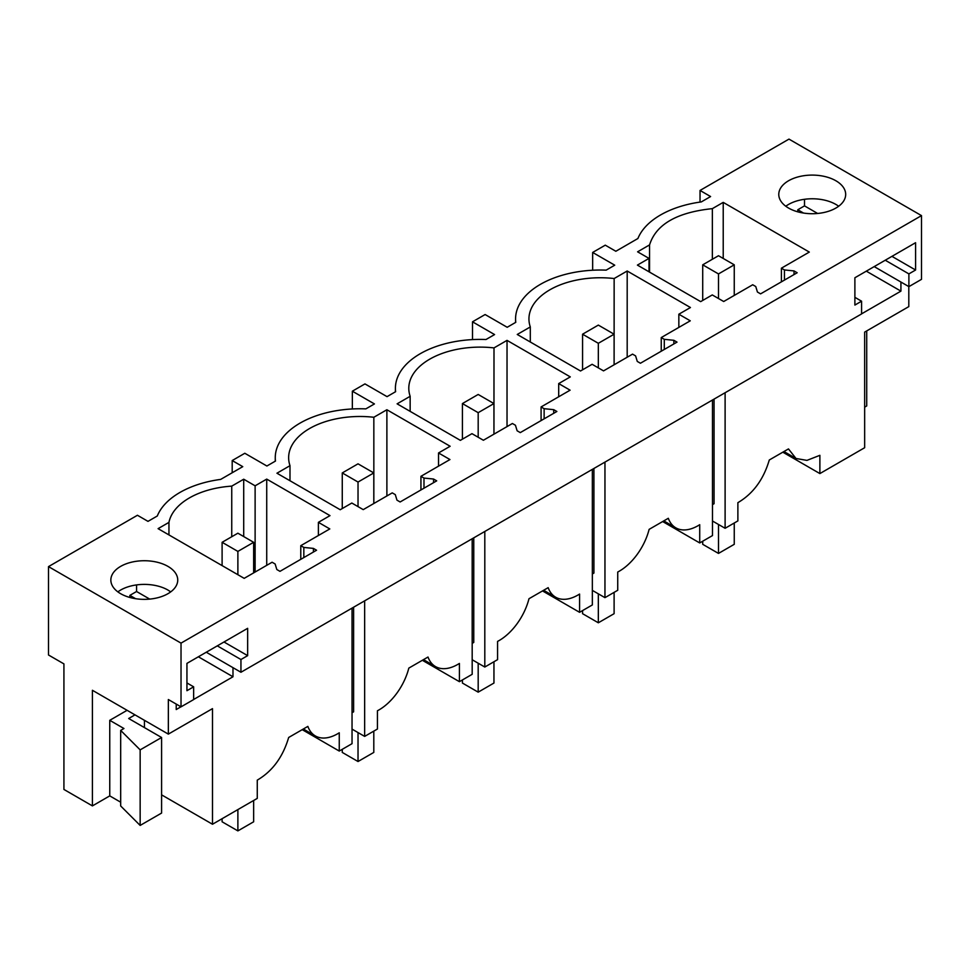 <?xml version="1.0" encoding="UTF-8"?>
<svg xmlns="http://www.w3.org/2000/svg" width="970" height="970" viewBox="0 0 970 970"><rect width="100%" height="100%" fill="white"/><g stroke="black" fill="none" stroke-linecap="round" stroke-linejoin="round"><path stroke-width="1.45" d="M168.95 534.919L168.95 522.381A71.356 41.201 0 0 1 231.745 486.128L243.712 479.216L243.712 536.568M231.745 536.737L231.745 486.128M168.95 522.381L158.086 528.65L244.185 578.35L272.097 562.236L275.128 563.994L276.826 569.523L279.978 571.342L316.559 550.22L313.407 548.402L303.828 547.432L300.785 545.673L300.785 559.326M300.785 545.673L329.8 528.929L318.39 522.333L329.994 515.628L266.726 479.107L266.726 565.34M275.262 461.186L275.262 457.682A84.742 48.924 180 0 0 275.468 461.065L266.883 466.012L244.816 453.269L232.194 460.556L242.767 466.655L220.687 479.398A84.742 48.924 180 0 0 157.298 515.991L147.998 521.363L137.437 515.264L48.5 566.613L181.026 643.122L181.026 706.851L168.344 699.528L168.344 734.12L92.417 690.288L92.417 805.9L109.755 795.885L120.68 802.202M275.262 457.682A84.742 48.924 180 0 1 365.848 408.879L374.432 403.932L352.353 391.189L364.962 383.902L387.042 396.645L395.614 391.698A84.742 48.924 180 0 1 395.408 388.315A84.742 48.924 180 0 1 486.006 339.512L494.579 334.565L472.499 321.81L485.121 314.535L507.189 327.278L515.773 322.331A84.742 48.924 180 0 1 515.567 318.948A84.742 48.924 180 0 1 606.153 270.145L614.737 265.186L592.658 252.442L605.268 245.167L615.841 251.266L637.908 238.511A84.742 48.924 180 0 1 701.298 201.918L710.598 196.546L700.037 190.447L788.974 139.11L921.5 215.619L181.026 643.122M757.437 292.043L760.589 293.861L797.17 272.752L794.018 270.921L784.439 269.951L781.396 268.193L809.307 252.079L723.22 202.378L712.356 208.647C676.902 212.333 655.975 224.41 649.56 244.901L637.593 251.812L649.015 258.396L637.411 265.101L700.667 301.621L712.271 294.928L723.693 301.512L752.708 284.768L755.751 286.526L757.437 292.043M266.726 479.107L255.122 485.812L243.712 479.216M438.537 452.966L449.959 459.55L420.944 476.306L423.987 478.064L433.554 479.034L436.706 480.853L400.125 501.975L396.972 500.156L395.287 494.627L392.244 492.869L363.229 509.626L351.819 503.03L340.215 509.735L276.947 473.214L289.994 465.673A71.356 41.201 180 0 1 288.636 457.682A71.356 41.201 180 0 1 373.838 417.27L386.884 409.74L450.141 446.261L438.537 452.966L438.537 466.146M627.19 271.006L690.446 307.526L678.842 314.219L690.264 320.815L661.249 337.56L664.292 339.318L673.859 340.3L677.011 342.119L640.43 363.241L637.278 361.422L635.592 355.893L632.549 354.135L603.534 370.879L592.124 364.296L580.521 370.989L517.252 334.468L530.299 326.938A71.356 41.201 180 0 1 528.941 318.948A71.356 41.201 180 0 1 614.143 278.535L627.19 271.006L627.19 357.227M410.152 411.365L410.152 396.306L397.106 403.835L460.362 440.356L471.966 433.663L483.387 440.259L512.403 423.502L515.434 425.26L517.131 430.789L520.284 432.608L556.865 411.486L553.712 409.667L544.134 408.685L541.09 406.939L570.105 390.183L558.696 383.587L558.696 396.779M410.152 396.306A71.356 41.201 180 0 1 408.794 388.315A71.356 41.201 180 0 1 493.997 347.903L507.031 340.373L507.031 426.594M558.696 383.587L570.299 376.893L507.031 340.373M167.943 566.383A33.453 19.315 180 0 1 177.74 580.036A33.453 19.315 180 0 1 157.091 597.884A33.453 19.315 180 0 1 120.644 593.701A33.453 19.315 180 0 1 110.847 580.036A33.453 19.315 180 0 1 131.496 562.2A33.453 19.315 180 0 1 167.943 566.383M788.574 208.065A33.453 19.315 180 0 1 778.777 194.412A33.453 19.315 180 0 1 799.426 176.564A33.453 19.315 180 0 1 835.873 180.76A33.453 19.315 180 0 1 845.682 194.412A33.453 19.315 180 0 1 825.034 212.248A33.453 19.315 180 0 1 788.574 208.065M303.828 547.432L303.828 557.568M318.39 522.333L318.39 535.513M255.122 485.812L255.122 572.033M232.194 460.556L232.194 472.754M352.037 608.129L352.037 743.675L339.257 751.059L339.257 732.799A44.596 25.753 -60 0 1 315.383 735.963A44.596 25.753 -60 0 1 307.866 726.397L288.672 737.479C282.9 757.024 272.437 771.247 257.268 780.135L257.268 798.395L212.491 824.245L212.491 708.634L168.344 734.12M92.417 805.9L63.923 789.447L63.923 663.892L48.5 654.993L48.5 566.613M921.5 215.619L921.5 279.348L908.89 286.635L908.89 273.892L915.583 270.012L915.583 242.706L854.885 277.76L854.885 305.065L861.578 301.197L861.578 313.94L240.948 672.259L240.948 659.515L247.653 655.647L247.653 628.33L186.943 663.383L186.943 690.701L193.648 686.821L193.648 699.576L181.026 706.851M908.805 286.587L908.805 306.617L864.658 332.104L864.658 447.716L819.88 473.578L782.814 452.178M700.037 190.447L700.037 202.1M725.111 392.729L725.111 528.286L737.879 520.914L737.879 502.666C753.047 493.766 763.523 479.544 769.283 459.998L788.477 448.916L795.994 458.483L806.955 460.386L819.88 455.318L819.88 473.578M592.658 252.442L592.658 270.23M472.499 321.81L472.499 339.597M352.353 391.189L352.353 408.964M781.396 268.193L781.396 281.846M649.015 258.396L649.015 271.794M649.56 272.121L649.56 244.901M712.356 259.257L712.356 208.647M723.22 202.378L723.22 258.456M784.439 269.951L784.439 280.1M794.018 270.921L794.018 274.571M313.407 548.402L313.407 552.051M420.944 476.306L420.944 489.959M423.987 478.064L423.987 488.201M433.554 479.034L433.554 482.672M289.994 480.744L289.994 465.673M373.838 503.503L373.838 417.27M386.884 409.74L386.884 495.973M530.299 341.998L530.299 326.938M614.107 334.201L598.332 343.295L582.57 334.201L598.332 325.095L614.107 334.201L614.107 364.781L614.143 278.535M678.842 314.219L678.842 327.411M661.249 337.56L661.249 351.225M664.292 339.318L664.292 349.467M673.859 340.3L673.859 343.938M541.09 406.939L541.09 420.592M493.948 403.568L478.186 412.674L462.411 403.568L478.186 394.463L493.948 403.568L493.948 434.16L493.997 347.903M544.134 408.685L544.134 418.834M553.712 409.667L553.712 413.305M170.72 591.87L167.943 590.051A33.453 19.315 0 0 0 117.855 591.87M838.662 206.246A33.453 19.315 0 0 0 835.873 204.427A33.453 19.315 0 0 0 785.797 206.246M232.982 667.663L232.982 676.769L198.377 656.787M176.225 704.074L176.225 709.543L180.953 706.803M193.648 699.479L232.982 676.769M339.257 751.059L302.203 729.658M423.49 659.636L435.542 666.596A44.596 25.753 120 0 1 428.012 657.029L408.819 668.112A44.596 25.753 120 0 1 377.427 710.768L377.427 729.028L364.647 736.4L352.037 729.113M364.647 600.842L364.647 736.4M353.613 607.22L353.613 711.822L352.037 712.732M161.59 794.854L212.491 824.245M161.59 737.503L140.153 749.871L120.68 730.41L120.68 805.973L140.153 825.434L161.59 813.066L161.59 737.503L128.683 718.503L134.988 714.866M109.755 795.885L109.755 720.322L123.954 728.519L120.68 730.41M127.106 710.307L109.755 720.322M193.648 686.821L186.943 682.953M247.653 655.647L223.997 641.995M149.707 599.096L136.564 591.506L136.564 584.922M240.948 659.515L217.292 645.862M135.594 598.684L129.859 595.386L136.564 591.506M129.859 595.386L129.859 597.459M240.948 672.259L206.258 652.228M861.578 301.197L854.885 297.329M804.506 199.286L804.506 205.882L817.637 213.473M915.583 270.012L891.939 256.359M908.89 273.892L885.234 260.227M803.524 213.06L797.801 209.75L804.506 205.882M797.801 209.75L797.801 211.836M908.89 286.635L874.2 266.604M866.719 330.916L866.719 405.957L864.658 407.145M900.924 282.04L900.924 291.133L866.307 271.151M861.578 313.856L900.924 291.133M712.489 400.016L712.489 535.573L699.722 542.945L662.668 521.557M592.343 590.378L604.953 597.653L617.732 590.281L617.732 572.033A44.596 25.753 120 0 0 649.124 529.365L668.318 518.283A44.596 25.753 120 0 0 675.847 527.862A44.596 25.753 120 0 0 699.722 524.697L699.722 542.945M712.489 521.011L725.111 528.286M714.065 399.106L714.065 503.709L712.489 504.618M604.953 462.108L604.953 597.653M593.919 468.474L593.919 573.076L592.343 573.985M592.343 469.383L592.343 604.94L579.575 612.312L542.509 590.924M472.184 659.745L484.806 667.033L497.574 659.648L497.574 641.4A44.596 25.753 120 0 0 528.977 598.732L548.171 587.662A44.596 25.753 120 0 0 555.689 597.229A44.596 25.753 120 0 0 579.575 594.064L579.575 612.312M484.806 531.475L484.806 667.033M473.76 537.841L473.76 642.443L472.184 643.352M472.184 538.75L472.184 674.308L459.416 681.68L422.362 660.291M435.542 666.596A44.596 25.753 120 0 0 459.416 663.431L459.416 681.68M144.445 727.609L144.445 720.322M140.153 825.434L140.153 749.871M718.491 273.928L702.716 264.822L718.491 255.728L734.254 264.822L718.491 273.928L718.491 298.505M734.254 264.822L734.254 295.413M734.254 523.012L734.254 544.315L718.491 553.421L702.716 544.315L702.716 541.212M702.716 264.822L702.716 300.433M718.491 524.467L718.491 553.421M614.107 592.379L614.107 613.683L598.332 622.788L582.57 613.683L582.57 610.591M582.57 334.201L582.57 369.812M598.332 343.295L598.332 367.885M598.332 593.834L598.332 622.788M493.948 661.746L493.948 683.05L478.186 692.156L462.411 683.05L462.411 679.958M462.411 403.568L462.411 439.18M478.186 412.674L478.186 437.252M478.186 663.201L478.186 692.156M358.027 482.041L342.264 472.936L358.027 463.83L373.802 472.936L358.027 482.041L358.027 506.619M373.802 472.936L373.802 503.527M373.802 731.113L373.802 752.417L358.027 761.523L342.264 752.417L342.264 749.325M342.264 472.936L342.264 508.547M358.027 732.568L358.027 761.523M237.88 551.409L222.106 542.303L237.88 533.197L253.643 542.303L237.88 551.409L237.88 574.713M253.643 542.303L253.643 572.894M253.643 800.492L253.643 821.796L237.88 830.89L222.106 821.796L222.106 818.692M222.106 542.303L222.106 565.607M237.88 809.586L237.88 830.89M515.567 322.44L515.567 318.948M395.408 391.819L395.408 388.315M303.331 729.003L315.383 735.963M783.954 451.535L795.994 458.483M663.795 520.902L675.847 527.862M543.636 590.269L555.689 597.229"/></g></svg>
